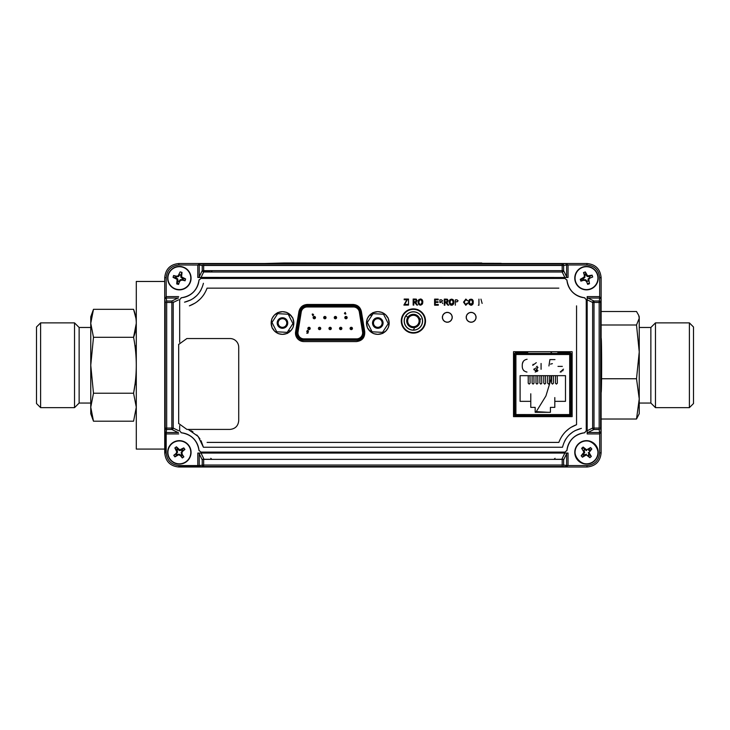 <?xml version="1.0" encoding="UTF-8"?>
<svg xmlns="http://www.w3.org/2000/svg" width="730" height="730" viewBox="0 0 730 730"><rect width="100%" height="100%" fill="white"/><g stroke="black" fill="none" stroke-linecap="round" stroke-linejoin="round"><path stroke-width="1.09" d="M419.987 319.859L420.745 318.901L419.85 319.256M407.76 317.395L405.953 315.734M551.323 351.714L551.615 353.384M551.561 377.474L545.921 395.961L536.267 411.638L547.984 412.295M551.789 415.689L552.163 416.228M413.317 330.097L414.768 327.533M569.683 402.321L571.134 401.838M164.725 449.078L136.291 449.078L136.291 281.461L164.725 281.461M570.03 354.515L514.75 354.515L514.75 414.558L515.9 414.558L515.9 415.689M550.52 364.124L552.391 363.631M548.923 365.967L549.9 359.589L554.973 359.589M532.745 365.356L536.285 362.664M537.964 370.639L535.172 372.054M536.477 366.542L537.289 366.332M520.098 375.667L565.485 375.667L565.485 401.345L554.809 401.345L554.809 407.386L550.42 407.386L550.42 412.295L535.163 412.295L535.163 407.386L530.774 407.386L530.774 401.345L520.098 401.345L520.098 375.667M526.969 372.054C523.638 371.369 522.078 369.216 522.269 365.575C522.142 361.989 523.748 359.89 527.087 359.26M541.076 369.298L541.076 363.476L541.076 369.298M563.469 369.134L560.165 372.054M569.683 415.689L569.683 414.558L570.823 414.558L570.823 354.178M525.299 415.689L560.275 415.689M570.03 353.384L515.9 353.384L515.9 414.558L569.683 414.558L569.683 354.178M532.891 364.808L533.101 364.27M537.38 371.196L536.833 371.579M552.519 375.667L551.561 375.667L551.561 383.186L552.519 384.099L553.468 383.186L553.322 375.667M544.735 375.667L543.786 375.667L543.786 383.186L544.735 384.099L545.693 383.186L545.538 375.667M536.952 375.667L536.002 375.667L536.002 383.186L536.952 384.099L537.91 383.186L537.755 375.667M529.168 375.667L528.219 375.667L528.219 383.186L529.168 384.099L530.126 383.186L529.971 375.667M533.064 375.667L532.106 375.667L532.106 383.186L533.064 384.099L534.013 383.186L533.867 375.667M540.848 375.667L539.89 375.667L539.89 383.186L540.848 384.099L541.797 383.186L541.651 375.667M548.622 375.667L547.673 375.667L547.673 383.186L548.622 384.099L549.58 383.186L549.58 375.667M556.406 375.667L555.457 375.667L555.457 383.186L556.406 384.099L557.364 383.186L557.209 375.667M535.163 412.295L550.42 412.295M522.498 363.376L523.328 361.35M523.921 370.813L523.301 369.955M563.086 370.265L562.657 370.94M561.352 371.853L560.877 371.99M533.904 369.727L533.949 369.006M537.353 367.61L536.897 367.756M537.417 369.918L535.491 370.758L537.964 367.354M530.774 393.789L530.774 401.345L530.774 393.789M554.809 397.567L554.809 401.345L554.809 397.567M557.994 366.387L562.328 366.387L557.994 366.387M535.774 368.002L533.876 369.435L535.491 370.758M575.705 281.935A11.434 11.434 0 0 0 595.169 285.603A11.434 11.434 0 0 0 588.617 266.915A11.434 11.434 0 0 0 575.705 281.935M585.396 280.448L586.655 281.816L587.194 281.497L585.716 279.773L583.452 279.7L583.544 280.32L585.396 280.448L585.716 279.773M584.201 277.053L584.876 277.373L584.949 275.11L584.328 275.192L584.201 277.053L580.259 279.316L580.898 281.141L583.544 280.32M584.328 275.192L583.507 272.555L585.332 271.916L587.604 275.858L592.094 275.164L592.696 277.008L590.159 277.993L589.84 277.455L588.115 278.933L588.791 279.252L590.159 277.993M588.791 279.252L589.475 283.714A14.983 6.241 160.7 0 1 587.65 284.353L586.655 281.816M575.432 282.035A11.726 11.726 0 0 0 598.144 276.834A11.726 11.726 0 0 0 586.5 266.432A11.726 11.726 0 0 0 575.432 282.035M583.452 279.7L580.98 281.105M586.345 274.489L585.798 274.809L587.276 276.533L587.604 275.858M587.276 276.533L589.539 276.606L589.457 275.986M585.351 271.998L585.798 274.809M589.539 276.606L592.021 275.201M584.949 275.11L583.544 272.628M582.832 278.303L583.151 278.851L584.876 277.373M580.341 279.298L583.151 278.851M588.115 278.933L588.042 281.196L588.663 281.114M578.963 443.776C567.383 452.865 583.498 471.27 594.028 460.986C605.617 451.897 589.502 433.492 578.963 443.776A11.434 11.434 0 0 1 597.715 450.154A11.434 11.434 0 0 1 582.814 463.203A11.434 11.434 0 0 1 578.963 443.776M583.161 453.887L583.954 452.208L581.664 448.329L583.124 447.052L586.664 449.835L590.552 447.545A14.983 6.241 48.8 0 1 591.82 449.005L589.037 452.545L591.327 456.433L589.877 457.701L586.327 454.918L582.449 457.208A14.983 6.241 -131.2 0 1 581.171 455.757L583.161 453.887L583.653 454.27L584.703 452.262L583.927 450.127L583.389 450.446L583.954 452.208L584.703 452.262L583.954 452.208L581.171 455.757L583.653 454.27L583.161 453.887M598.217 452.381A11.726 11.726 0 0 0 580.633 442.225A11.726 11.726 0 0 0 580.633 462.528A11.726 11.726 0 0 0 598.217 452.381A11.726 11.726 0 0 1 580.633 462.528A11.726 11.726 0 0 1 580.633 442.225A11.726 11.726 0 0 1 598.217 452.381M578.771 443.557A11.726 11.726 0 0 0 582.722 463.477A11.726 11.726 0 0 0 597.998 450.1A11.726 11.726 0 0 0 578.771 443.557M584.839 449.716L586.619 450.592L586.664 449.835L584.986 449.041L584.839 449.716M584.502 454.808L584.557 455.493L586.327 454.918L586.382 454.17L584.502 454.808M588.918 454.37L589.612 454.315L589.037 452.545L588.289 452.5L588.918 454.37L588.152 455.046L589.877 457.701L591.327 456.433L588.918 454.37M589.165 450.72L591.82 449.005L590.552 447.545L588.489 449.954L589.165 450.72M591.82 449.005L589.338 450.483L589.84 450.866L591.82 449.005M589.612 454.315L589.064 454.626L591.327 456.433L589.612 454.315M588.435 449.269L588.745 449.808L590.552 447.545L588.435 449.269M583.124 447.052L584.602 449.534L584.986 449.041L583.124 447.052M584.557 455.493L584.246 454.945L582.449 457.208L584.557 455.493M172.536 443.201A11.434 11.434 0 0 0 174.808 462.875A11.434 11.434 0 0 0 190.713 451.067A11.434 11.434 0 0 0 172.536 443.201M176.414 446.796L179.726 449.863L179.617 450.602L177.691 449.397L176.414 446.796L174.862 447.955L176.833 452.007L175.903 453.613L176.368 454.033L173.767 455.319L175.903 453.613M179.726 449.863L183.778 447.891L184.927 449.443L182.801 451.14L182.336 450.72L184.927 449.443M182.299 454.562L183.86 456.834L182.317 457.984L180.584 455.83L182.299 454.562L181.87 452.755L182.801 451.14M180.584 455.83L178.412 454.562M173.767 455.319L174.926 456.87L178.074 455.109M172.362 442.964A11.726 11.726 0 0 0 174.087 462.847A11.726 11.726 0 0 0 191.077 452.381A11.726 11.726 0 0 0 172.362 442.964M176.404 450.2L176.97 449.926L177.572 452.116L176.368 454.033M176.833 452.007L177.572 452.116M176.97 449.926L174.862 447.955M179.617 450.602L181.533 450.118L182.144 450.948L181.122 452.646L181.606 454.562M177.919 449.589L177.098 450.2M174.926 456.87L177.171 454.635L176.56 453.814M177.171 454.635L179.087 454.151L178.978 454.881M180.785 455.173L179.087 454.151M177.171 455.337L176.897 454.753M182.272 457.92L181.013 455.365M181.122 452.646L181.87 452.755M181.733 454.827L183.814 456.77M183.778 447.891L181.797 449.999L181.533 449.434M176.213 289.153A11.434 11.434 0 0 0 190.439 275.374A11.434 11.434 0 0 0 171.395 269.936A11.434 11.434 0 0 0 176.213 289.153M179.416 281.816L180.593 280.375L182.436 280.137L182.482 279.517L180.228 279.718L178.859 281.534L179.416 281.816L178.576 284.408L176.706 283.915L177.125 279.389L173.056 277.363L173.585 275.502L176.268 276.168L176.222 276.789L178.476 276.588L178.111 275.931L176.268 276.168M178.111 275.931L180.127 271.898L181.998 272.39L181.578 276.916L185.612 278.933L185.073 280.795L182.436 280.137M176.14 289.427A11.726 11.726 0 0 0 190.959 279.773A11.726 11.726 0 0 0 179.352 266.432A11.726 11.726 0 0 0 176.14 289.427M180.593 280.375L180.228 279.718M181.341 275.073L180.712 275.018L180.921 277.281L181.578 276.916M183.02 278.094L182.19 279.49M180.921 277.281L182.473 278.513M181.971 272.463L180.712 275.018M182.728 278.65L185.612 278.933M182.482 279.517L185.073 280.795M177.125 279.389L177.782 279.024L175.976 277.655L175.684 278.212M175.976 277.655L173.138 277.382M177.363 281.232L177.992 281.287L177.782 279.024M176.733 283.842L177.992 281.287M178.476 276.588L179.845 274.772L179.288 274.489M173.667 275.529L176.222 276.789M210.787 458.312L211.855 459.38M553.997 459.38L555.065 458.312M212.366 270.648L210.997 272.007M178.613 344.496L186.88 338.537L229.996 338.537A8.723 8.723 0 0 1 238.719 347.252L238.719 420.699C238.172 425.964 235.27 428.866 229.996 429.413L186.88 429.413L178.613 423.455M601.128 338.136L601.164 338.136A27.129 0.474 90 0 1 601.639 365.265A27.129 0.474 90 0 1 601.164 392.393L601.128 392.393M601.128 356.495A27.129 0.474 90 0 1 601.128 374.043M465.795 305.277L467.857 303.233L467.227 303.069L465.776 304.565L464.161 302.129L465.822 299.765L467.784 300.87L465.849 299.063L463.532 302.129L465.795 305.277M473.359 302.174L470.969 299.063L468.569 302.247L469.18 304.328L470.969 305.277L472.748 304.346L473.241 301.079M471.407 299.829L472.739 302.156L470.959 304.565L469.198 302.257L470.503 299.829M446.86 302.485L447.253 302.767L446.86 302.485L448.275 300.806L446.486 299.136L444.269 299.136L444.269 305.195L444.899 305.195L444.899 302.521L445.702 302.521L444.579 302.521M447.189 299.2L447.7 299.428M447.435 302.302L446.879 302.476M445.702 302.521L447.955 305.195L448.667 305.195L447.517 303.716M414.594 302.421L413.791 302.421L414.594 302.421L416.848 305.094L417.56 305.094L416.41 303.625M416.082 299.099L416.593 299.337M416.328 302.202L415.772 302.384M415.753 302.384L416.155 302.667L415.753 302.384L417.168 300.714L415.388 299.045L413.162 299.045L413.162 305.094L413.791 305.094L413.791 302.421M419.421 304.93L418.646 304.227L420.434 305.176L422.214 304.255L422.834 302.074L420.434 298.962L418.034 302.147L418.646 304.227M418.071 302.704L418.034 302.147M418.144 301.034L418.299 300.532M418.564 300.003L419.257 299.3M420.982 299.026L421.958 299.583M422.287 299.984L422.588 300.577M422.716 300.988L422.834 302.074M422.697 303.215L422.214 304.255M420.954 305.122L420.434 305.176M408.517 305.094L408.517 299.045L408.517 305.094M442.225 302.767L442.754 303.543L442.225 302.767M204.309 293.889L203.241 295.477M200.23 299.008L196.708 302.01M195.111 303.087L189.371 305.861C197.93 302.612 203.834 296.709 207.083 288.14L558.842 288.14M561.616 436.668L562.684 435.08M565.695 431.549L569.217 428.537M570.805 427.47L576.554 424.696C567.995 427.944 562.091 433.848 558.842 442.407L207.083 442.407M298.935 311.527C300.012 307.166 302.786 304.821 307.257 304.465L353.083 304.465C357.554 304.812 360.328 307.166 361.396 311.527L364.745 331.776C364.973 337.588 362.199 340.855 356.423 341.576L303.908 341.576C298.141 340.855 295.367 337.588 295.595 331.776L298.935 311.527M377.839 334.358L374.171 333.747C373.733 333.263 375.056 334.951 369.818 331.037C366.223 325.087 368.413 331.831 366.506 323.025L367.108 319.357C367.601 318.919 365.903 320.242 369.818 315.004C375.777 311.409 369.024 313.599 377.839 311.683L381.507 312.294C381.945 312.787 380.613 311.089 385.851 315.004C389.455 320.963 387.265 314.21 389.172 323.025L388.561 326.693C388.077 327.131 389.765 325.799 385.851 331.037C379.901 334.641 386.644 332.451 377.839 334.358A11.333 11.333 0 0 0 382.009 333.564A11.333 11.333 0 0 1 377.839 334.358L377.839 334.358A11.333 11.333 0 0 0 382.009 333.564M282.501 334.358L278.833 333.747C278.395 333.263 279.718 334.951 274.48 331.037C270.885 325.087 273.075 331.831 271.168 323.025L271.77 319.357C272.263 318.919 270.565 320.242 274.48 315.004C280.439 311.409 273.686 313.599 282.501 311.683L286.169 312.294C286.607 312.787 285.275 311.089 290.513 315.004C294.117 320.963 291.927 314.21 293.834 323.025L293.223 326.693C292.739 327.131 294.427 325.799 290.513 331.037C284.563 334.641 291.307 332.451 282.501 334.358A11.333 11.333 0 0 0 286.671 333.564A11.333 11.333 0 0 1 282.501 334.358L282.501 334.358A11.333 11.333 0 0 0 286.671 333.564M572.137 351.714L572.137 416.629L513.519 416.629L513.519 351.714L572.137 351.714L513.519 351.714L513.519 416.629L513.519 351.714L572.137 351.714L572.137 416.629L513.519 416.629L572.137 416.629L572.137 351.714M413.399 333.099L409.475 332.451C409.01 331.922 410.424 333.738 404.831 329.549L402.376 326.018C402.394 325.334 402.13 327.359 401.281 320.99L401.938 317.066C402.458 316.601 400.651 318.024 404.831 312.422L408.362 309.967C409.046 309.985 407.021 309.721 413.399 308.881L417.314 309.529C417.779 310.049 416.365 308.243 421.958 312.422L424.413 315.953C424.404 316.637 424.659 314.612 425.508 320.99L424.86 324.905C424.331 325.37 426.137 323.956 421.958 329.549L418.427 332.004C417.743 331.995 419.768 332.26 413.399 333.099A12.109 12.109 0 0 0 417.852 332.25A12.109 12.109 0 0 1 413.399 333.099L413.399 333.099A12.109 12.109 0 0 0 417.852 332.25M471.142 322.149C470.458 322.45 469.317 321.976 467.72 320.735C466.935 320.287 466.461 319.147 466.297 317.304C465.995 316.619 466.47 315.479 467.72 313.882C468.158 313.106 469.299 312.632 471.142 312.458C471.826 312.166 472.967 312.641 474.564 313.882C475.349 314.32 475.814 315.46 475.987 317.304C476.279 317.988 475.814 319.129 474.564 320.735C474.126 321.51 472.985 321.985 471.142 322.149C471.826 322.45 472.967 321.976 474.564 320.735C475.349 320.287 475.814 319.147 475.987 317.304C476.279 316.619 475.814 315.479 474.564 313.882C474.126 313.106 472.985 312.632 471.142 312.458C470.458 312.166 469.317 312.641 467.72 313.882C466.935 314.32 466.461 315.46 466.297 317.304C465.995 317.988 466.47 319.129 467.72 320.735C468.158 321.51 469.299 321.985 471.142 322.149M447.308 322.149C446.623 322.45 445.482 321.976 443.886 320.735C443.101 320.287 442.626 319.147 442.462 317.304C442.161 316.619 442.635 315.479 443.886 313.882C444.324 313.106 445.464 312.632 447.308 312.458C447.992 312.166 449.132 312.641 450.729 313.882C451.514 314.32 451.979 315.46 452.153 317.304C452.445 317.988 451.979 319.129 450.729 320.735C450.291 321.51 449.151 321.985 447.308 322.149C447.992 322.45 449.132 321.976 450.729 320.735C451.514 320.287 451.979 319.147 452.153 317.304C452.445 316.619 451.979 315.479 450.729 313.882C450.291 313.106 449.151 312.632 447.308 312.458C446.623 312.166 445.482 312.641 443.886 313.882C443.101 314.32 442.626 315.46 442.462 317.304C442.161 317.988 442.635 319.129 443.886 320.735C444.324 321.51 445.464 321.985 447.308 322.149M468.596 302.795L468.569 302.247M468.678 301.134L468.824 300.632M469.098 300.103L469.792 299.4M472.018 299.337L472.483 299.683M472.812 300.076L473.113 300.678M473.232 303.315L472.748 304.346M471.972 305.04L470.969 305.277M450.529 305.03L449.753 304.328L451.541 305.277L453.321 304.346L453.941 302.174L451.541 299.063L449.142 302.247L449.753 304.328M449.178 302.795L449.142 302.247M449.251 301.134L449.406 300.632M449.671 300.103L450.364 299.4M452.6 299.337L453.065 299.683M453.385 300.076L453.695 300.678M453.823 301.079L453.941 302.174M453.804 303.315L453.321 304.346M452.545 305.04L451.541 305.277M439.862 302.521L440.664 302.521M441.34 301.809L442.617 300.815L441.504 299.848L439.862 299.848L441.504 299.848L442.617 300.815L441.34 301.809L439.862 301.809L439.862 299.848L439.862 301.809L441.796 301.782M576.554 305.861L576.554 424.696M203.414 283.295C200.859 293.341 194.563 299.638 184.526 302.184L191.014 299.857M188.176 429.413L198.159 436.44L203.414 447.253L562.511 447.253C565.066 437.215 571.362 430.919 581.399 428.364L574.911 430.691M382.182 333.491A11.333 11.333 0 0 0 385.851 331.037A11.333 11.333 0 0 1 382.182 333.491A11.333 11.333 0 0 0 385.851 331.037M385.933 330.964A11.333 11.333 0 0 0 388.378 327.195A11.333 11.333 0 0 1 385.933 330.964A11.333 11.333 0 0 0 388.378 327.195M388.387 327.168A11.333 11.333 0 0 0 389.172 323.025A11.333 11.333 0 0 1 388.387 327.168A11.333 11.333 0 0 0 389.172 323.025M389.172 322.897A11.333 11.333 0 0 0 388.378 318.846A11.333 11.333 0 0 1 389.172 322.897A11.333 11.333 0 0 0 388.378 318.846M388.305 318.672A11.333 11.333 0 0 0 385.851 315.004A11.333 11.333 0 0 1 388.305 318.672A11.333 11.333 0 0 0 385.851 315.004M385.778 314.931A11.333 11.333 0 0 0 382.009 312.486A11.333 11.333 0 0 1 385.778 314.931A11.333 11.333 0 0 0 382.009 312.486M381.991 312.476A11.333 11.333 0 0 0 377.839 311.683A11.333 11.333 0 0 1 381.991 312.476A11.333 11.333 0 0 0 377.839 311.683M377.711 311.683A11.333 11.333 0 0 0 373.669 312.486A11.333 11.333 0 0 1 377.711 311.683A11.333 11.333 0 0 0 373.669 312.486M373.486 312.549A11.333 11.333 0 0 0 377.602 334.358A11.333 11.333 0 0 1 373.486 312.549A11.333 11.333 0 0 0 377.602 334.358M286.844 333.491A11.333 11.333 0 0 0 290.513 331.037A11.333 11.333 0 0 1 286.844 333.491A11.333 11.333 0 0 0 290.513 331.037M290.586 330.964A11.333 11.333 0 0 0 290.513 315.004A11.333 11.333 0 0 1 290.586 330.964A11.333 11.333 0 0 0 290.513 315.004M290.44 314.931A11.333 11.333 0 0 0 271.387 320.798A11.333 11.333 0 0 0 282.264 334.358A11.333 11.333 0 0 1 271.387 320.798A11.333 11.333 0 0 1 290.44 314.931A11.333 11.333 0 0 0 271.387 320.798A11.333 11.333 0 0 0 282.264 334.358M418.034 332.177A12.109 12.109 0 0 0 421.958 329.549A12.109 12.109 0 0 1 418.034 332.177A12.109 12.109 0 0 0 421.958 329.549M422.031 329.476A12.109 12.109 0 0 0 421.958 312.422A12.109 12.109 0 0 1 422.031 329.476A12.109 12.109 0 0 0 421.958 312.422M421.885 312.349A12.109 12.109 0 0 0 417.852 309.73A12.109 12.109 0 0 1 421.885 312.349A12.109 12.109 0 0 0 417.852 309.73M417.834 309.721A12.109 12.109 0 0 0 401.518 318.618A12.109 12.109 0 0 0 413.162 333.099A12.109 12.109 0 0 1 401.518 318.618A12.109 12.109 0 0 1 417.834 309.721A12.109 12.109 0 0 0 401.518 318.618A12.109 12.109 0 0 0 413.162 333.099M482.128 303.424L480.951 299.136M478.314 305.195L478.944 305.195L478.944 299.136M455.356 305.195L455.356 302.521M456.834 301.809L458.112 300.815L456.998 299.848L455.356 299.848L456.998 299.848L458.112 300.815L456.834 301.809L455.356 301.809L455.356 299.848L455.356 301.809L457.29 301.782M572.986 431.822L569.117 434.971M565.969 438.839L564.837 440.765M203.414 447.253L201.088 440.765M199.956 438.839L196.808 434.971M192.939 431.822L191.014 430.691M192.939 298.725L196.808 295.586M199.956 291.708L201.088 289.792M179.68 425.617L179.68 430.873L181.441 432.799C191.452 434.478 197.301 440.327 198.98 450.337L200.905 452.098L565.02 452.098L566.945 450.337C568.624 440.327 574.473 434.478 584.484 432.799L586.245 430.873L586.245 299.683L584.484 297.749C574.473 296.07 568.624 290.23 566.945 280.22L565.02 278.449L200.905 278.449L198.98 280.22C197.301 290.23 191.452 296.07 181.441 297.749L179.68 299.683L179.68 342.334M199.044 450.684A1.935 1.935 0 0 1 198.98 450.337A1.935 1.935 0 0 0 199.044 450.684A1.935 1.935 0 0 1 198.98 450.337A19.381 19.381 0 0 0 197.31 444.068A19.381 19.381 0 0 1 198.952 450.054A19.381 19.381 0 0 0 197.31 444.068M197.246 443.922A19.381 19.381 0 0 0 193.386 438.392A19.381 19.381 0 0 1 197.246 443.922A19.381 19.381 0 0 0 193.386 438.392M193.286 438.301A19.381 19.381 0 0 0 187.71 434.469A19.381 19.381 0 0 1 193.286 438.301A19.381 19.381 0 0 0 187.71 434.469M187.683 434.45A19.381 19.381 0 0 0 181.743 432.835A19.381 19.381 0 0 1 187.683 434.45A19.381 19.381 0 0 0 181.441 432.799A1.935 1.935 0 0 1 181.067 432.735M181.441 297.749A1.935 1.935 0 0 0 181.095 297.813A1.935 1.935 0 0 1 181.441 297.749A19.381 19.381 0 0 0 187.71 296.088A19.381 19.381 0 0 1 181.724 297.721A19.381 19.381 0 0 0 187.71 296.088M187.856 296.024A19.381 19.381 0 0 0 193.386 292.155A19.381 19.381 0 0 1 187.856 296.024A19.381 19.381 0 0 0 193.386 292.155M193.477 292.064A19.381 19.381 0 0 0 197.31 286.488A19.381 19.381 0 0 1 193.477 292.064A19.381 19.381 0 0 0 197.31 286.488M197.328 286.452A19.381 19.381 0 0 0 198.943 280.512A19.381 19.381 0 0 1 197.328 286.452A19.381 19.381 0 0 0 198.98 280.22A1.935 1.935 0 0 1 199.053 279.846A1.935 1.935 0 0 0 198.98 280.22M568.679 286.635A19.381 19.381 0 0 0 572.539 292.155A19.381 19.381 0 0 1 566.945 280.22A19.381 19.381 0 0 0 568.606 286.488M572.639 292.246A19.381 19.381 0 0 0 578.215 296.088A19.381 19.381 0 0 1 572.639 292.246A19.381 19.381 0 0 0 578.215 296.088M578.242 296.106A19.381 19.381 0 0 0 584.183 297.721A19.381 19.381 0 0 1 578.242 296.106A19.381 19.381 0 0 0 584.484 297.749A1.935 1.935 0 0 1 584.858 297.822A1.935 1.935 0 0 0 584.484 297.749M584.484 432.799A1.935 1.935 0 0 0 584.83 432.735A1.935 1.935 0 0 1 584.484 432.799A19.381 19.381 0 0 0 578.215 434.469A19.381 19.381 0 0 1 584.201 432.826A19.381 19.381 0 0 0 578.215 434.469M578.069 434.532A19.381 19.381 0 0 0 572.539 438.392A19.381 19.381 0 0 1 578.069 434.532A19.381 19.381 0 0 0 572.539 438.392M572.448 438.493A19.381 19.381 0 0 0 568.606 444.068A19.381 19.381 0 0 1 572.448 438.493A19.381 19.381 0 0 0 568.606 444.068M568.597 444.096A19.381 19.381 0 0 0 566.973 450.036A19.381 19.381 0 0 1 568.597 444.096A19.381 19.381 0 0 0 566.945 450.337A1.935 1.935 0 0 1 566.872 450.711A1.935 1.935 0 0 0 566.945 450.337M420.872 299.729L422.205 302.056L421.694 300.276M419.859 304.364L418.664 302.156L419.978 299.738M418.664 302.156L418.746 302.968M422.205 302.056L420.863 304.41M421.42 304.127L421.83 303.671M415.26 301.718L413.791 301.718L413.791 299.747L415.425 299.747L416.538 300.714L415.26 301.718L416.538 300.714L415.425 299.747L413.791 299.747L413.791 301.718L415.726 301.682M446.368 301.809L444.899 301.809L444.899 299.848L446.532 299.848L447.645 300.815L446.368 301.809L447.645 300.815L446.532 299.848L444.899 299.848L444.899 301.809L446.833 301.782M451.979 299.829L453.312 302.156L452.801 300.377M453.312 302.156L451.532 304.565L449.771 302.257L451.085 299.829M449.771 302.257L449.853 303.069M452.518 304.227L452.928 303.771M472.739 302.156L472.228 300.377M469.198 302.257L469.28 303.069M470.695 304.547L471.398 304.51M471.945 304.227L472.356 303.771M406.464 300.468L403.882 305.094L407.815 305.094L407.815 304.392L404.602 304.392L407.732 299.045L404.192 299.045L404.192 299.747L406.993 299.747L406.464 300.468M438.21 299.136L434.596 299.136L434.596 305.195L438.292 305.195L438.292 304.483L435.226 304.483L435.226 302.439L438.055 302.439L438.055 301.736L435.226 301.736L435.226 299.848L438.21 299.848L438.21 299.136M566.945 280.22A1.935 1.935 0 0 0 566.881 279.873A1.935 1.935 0 0 1 566.945 280.22A19.381 19.381 0 0 0 572.539 292.155M295.595 331.776A8.431 8.431 0 0 0 297.484 338.601A8.431 8.431 0 0 1 295.595 331.776M297.548 338.674A8.431 8.431 0 0 0 303.908 341.576A8.431 8.431 0 0 1 297.548 338.674M599.677 296.599L599.677 277.665C598.874 270.009 594.64 265.784 586.984 264.972L568.049 264.972L568.049 277.473L197.803 277.473L197.803 265.008L200.239 263.521L178.868 263.521L178.868 264.972C171.212 265.775 166.978 270.009 166.175 277.665L166.175 296.599M178.677 423.637L178.677 344.314M166.175 432.37L166.175 452.865C166.978 460.52 171.212 464.755 178.868 465.558L199.363 465.558M568.049 453.056L197.803 453.056L568.049 453.056L568.049 465.521L565.613 467.008L586.984 467.008L586.984 465.558C594.64 464.755 598.874 460.52 599.677 452.865L599.677 433.93M587.176 296.599L587.176 433.93L587.176 296.599L599.64 296.599L601.128 299.045L601.128 277.665L599.677 277.665M514.869 415.644L525.253 415.644L525.253 416.629M514.449 415.306L514.449 353.603M514.449 353.639L515.417 352.672M515.389 352.672L527.68 352.672L527.68 351.714M557.902 351.714L557.902 352.672L570.157 352.672L571.134 353.639L571.134 415.306M570.714 415.644L560.321 415.644L560.321 416.629M413.399 332.615A11.625 11.625 0 0 1 403.325 315.177A11.625 11.625 0 0 1 423.464 315.177A11.625 11.625 0 0 1 413.399 332.615M586.984 264.972L586.984 263.521C595.58 264.36 600.288 269.078 601.128 277.665M599.64 296.599L599.631 298.032L587.358 298.032M587.358 432.498L599.631 432.498L599.64 433.93L587.176 433.93M599.677 452.865L601.128 452.865L601.128 431.494L599.64 433.93M601.128 452.865C600.288 461.46 595.58 466.169 586.984 467.008M568.049 465.521L566.617 465.512L566.617 453.239M178.868 465.558L178.868 467.008L565.613 467.008L566.617 465.512L563.542 465.037M178.868 467.008C170.272 466.169 165.555 461.46 164.725 452.865L166.175 452.865M166.175 277.665L164.725 277.665L164.725 452.865M178.494 298.032L166.221 298.032L166.203 296.599L178.677 296.599M166.221 298.032L164.725 299.045L166.203 296.599M164.725 277.665C165.564 269.078 170.272 264.36 178.868 263.521M178.868 264.972L199.235 265.026L199.235 277.291M203.725 271.861L201.042 277.409L197.803 277.473M201.042 277.409L568.049 277.473M566.617 277.291L566.617 265.026L568.049 265.008L565.613 263.521L586.984 263.521M525.253 415.644L525.837 416.228L559.746 416.228L560.321 415.644M559.746 416.292L525.837 416.292M557.902 352.672L557.83 351.714M527.68 352.672L527.754 351.714M413.399 330.188A9.207 9.207 0 0 0 421.365 316.382A9.207 9.207 0 0 0 405.424 316.382A9.207 9.207 0 0 0 413.399 330.188M599.613 429.505L594.01 429.505A1.451 1.351 -115.8 0 1 592.641 428.072L592.641 302.457A1.451 1.351 -64.2 0 1 594.01 301.025L599.166 301.025A1.451 1.433 8.4 0 1 600.617 302.457L601.128 299.045L601.128 431.494L600.608 427.99M601.128 299.045L599.631 298.032M599.631 432.498L601.128 431.494M178.613 299.838L173.056 302.53M171.687 301.098L178.184 297.95M202.31 265.492L199.235 265.036L200.239 263.521L565.613 263.521L566.617 265.026L563.624 265.483L563.624 270.648A1.451 1.351 154.2 0 1 562.191 272.007L203.205 272.007M413.399 330.097A9.107 9.107 0 0 0 421.283 316.437A9.107 9.107 0 0 0 405.506 316.437A9.107 9.107 0 0 0 413.399 330.097M203.159 459.38L562.684 459.38M562.693 466.507L203.652 466.507A1.451 1.433 -98.4 0 1 202.228 465.046L202.228 459.38M173.211 301.901L173.211 428.072A1.451 1.351 115.8 0 1 171.842 429.505L166.677 429.505A1.451 1.433 -171.6 0 1 165.226 428.072L164.743 431.32M562.191 265.337L203.652 265.337M203.159 264.032L562.191 264.032A1.451 1.433 81.6 0 1 563.624 265.483L562.191 265.483L562.191 270.648L203.205 270.648M501.127 263.329L284.098 262.992L264.716 263.521M266.614 263.521L284.098 262.992M481.754 262.992L284.098 263.329M481.754 263.329L499.238 263.521M377.802 318.7A4.307 4.307 0 0 1 382.109 323.016A4.307 4.307 0 0 1 377.802 327.323A4.307 4.307 0 0 1 373.486 323.016A4.307 4.307 0 0 1 377.802 318.7M377.802 328.29A5.283 5.283 0 0 1 373.231 320.37A5.283 5.283 0 0 1 382.374 320.37A5.283 5.283 0 0 1 377.802 328.29M373.066 313.654L383.533 314.228L388.269 323.591L382.538 332.369L372.063 331.794L367.327 322.432L373.066 313.654M282.464 318.7A4.307 4.307 0 0 1 286.771 323.016A4.307 4.307 0 0 1 282.464 327.323A4.307 4.307 0 0 1 278.148 323.016A4.307 4.307 0 0 1 282.464 318.7M282.464 328.29A5.283 5.283 0 0 1 277.893 320.37A5.283 5.283 0 0 1 287.036 320.37A5.283 5.283 0 0 1 282.464 328.29M277.728 313.654L288.195 314.228L292.931 323.591L287.2 332.369L276.725 331.794L271.989 322.432L277.728 313.654M413.399 327.67A6.689 6.689 0 0 0 420.079 320.99A6.689 6.689 0 0 0 413.399 314.301A6.689 6.689 0 0 0 406.71 320.99A6.689 6.689 0 0 0 413.399 327.67M413.399 315.269A5.712 5.712 0 0 1 418.345 323.846A5.712 5.712 0 0 1 408.444 323.846A5.712 5.712 0 0 1 413.399 315.269M356.614 338.866A6.004 6.004 90 0 0 362.545 331.904L359.343 312.038A6.004 6.004 90 0 0 353.411 306.983M312.805 313.964L313.626 314.822L312.796 315.67L312.157 314.165M307.175 331.301L308.279 331.657L307.96 333.163L306.719 333.163L307.677 332.196L306.682 331.32L307.595 330.38L308.498 331.11L307.175 331.301M324.85 318.764A1.159 1.159 -90 0 1 323.691 317.596A1.159 1.159 -90 0 1 324.85 316.437A1.159 1.159 -90 0 1 326.018 317.596L323.709 317.596A1.159 1.159 -90 0 1 324.868 316.437A1.159 1.159 -90 0 1 326.036 317.596A1.159 1.159 -90 0 1 324.868 318.764A1.159 1.159 -90 0 1 323.709 317.596A1.159 1.159 -90 0 0 324.868 318.764L324.85 318.764A1.159 1.159 -90 0 0 326.036 317.596L324.868 318.764M347.151 317.596L345.974 318.764A1.159 1.159 -90 0 1 344.815 317.596A1.159 1.159 -90 0 1 345.974 316.437A1.159 1.159 -90 0 1 347.151 317.596A1.159 1.159 -90 0 1 345.993 318.764A1.159 1.159 -90 0 1 344.834 317.596A1.159 1.159 -90 0 1 345.993 316.437A1.159 1.159 -90 0 1 347.151 317.596A1.159 1.159 -90 0 1 345.993 318.764A1.159 1.159 -90 0 1 344.834 317.596A1.159 1.159 -90 0 1 345.993 316.437L347.151 317.596L344.834 317.596M320.753 328.445L319.576 329.613A1.159 1.159 -90 0 1 318.408 328.445A1.159 1.159 -90 0 1 319.576 327.286L319.594 327.286A1.159 1.159 -90 0 1 320.753 328.445A1.159 1.159 -90 0 1 319.594 329.613A1.159 1.159 -90 0 1 318.426 328.445A1.159 1.159 -90 0 1 319.594 327.286A1.159 1.159 -90 0 1 320.753 328.445A1.159 1.159 -90 0 1 319.594 329.613A1.159 1.159 -90 0 1 318.426 328.445A1.159 1.159 -90 0 1 319.594 327.286L320.753 328.445L319.621 328.445M340.691 329.613A1.159 1.159 -90 0 1 339.532 328.445A1.159 1.159 -90 0 1 340.691 327.286A1.159 1.159 -90 0 1 341.859 328.445L339.55 328.445A1.159 1.159 -90 0 1 340.709 327.286A1.159 1.159 -90 0 1 341.877 328.445A1.159 1.159 -90 0 1 340.709 329.613A1.159 1.159 -90 0 1 339.55 328.445A1.159 1.159 -90 0 0 340.709 329.613L340.691 329.613M352.417 328.445A1.159 1.159 -90 0 1 351.267 329.613A1.159 1.159 -90 0 1 350.09 328.445A1.159 1.159 -90 0 1 351.258 327.286A1.159 1.159 -90 0 1 352.435 328.445A1.159 1.159 -90 0 1 351.276 329.613A1.159 1.159 -90 0 1 350.108 328.445A1.159 1.159 -90 0 1 351.276 327.286A1.159 1.159 -90 0 1 352.435 328.445L351.258 327.286A1.159 1.159 -90 0 0 350.108 328.445L352.435 328.445M331.31 328.445L330.133 329.613A1.159 1.159 -90 0 1 328.974 328.445A1.159 1.159 -90 0 1 330.133 327.286A1.159 1.159 -90 0 1 331.31 328.445A1.159 1.159 -90 0 1 330.152 329.613A1.159 1.159 -90 0 1 328.993 328.445A1.159 1.159 -90 0 1 330.152 327.286A1.159 1.159 -90 0 1 331.31 328.445A1.159 1.159 -90 0 1 330.152 329.613A1.159 1.159 -90 0 1 328.993 328.445A1.159 1.159 -90 0 1 330.152 327.286L331.31 328.445L330.152 328.445M309.009 329.613A1.159 1.159 -90 0 1 307.85 328.445A1.159 1.159 -90 0 1 309.009 327.286A1.159 1.159 -90 0 1 310.195 328.445A1.159 1.159 -90 0 1 309.027 329.613A1.159 1.159 -90 0 1 307.868 328.445A1.159 1.159 -90 0 1 309.027 327.286A1.159 1.159 -90 0 1 310.195 328.445A1.159 1.159 -90 0 1 309.027 329.613A1.159 1.159 -90 0 1 307.868 328.445A1.159 1.159 -90 0 1 309.027 327.286L310.195 328.445L309.009 329.613M336.594 317.596L335.417 318.764A1.159 1.159 -90 0 1 334.249 317.596A1.159 1.159 -90 0 1 335.417 316.437A1.159 1.159 -90 0 1 336.594 317.596A1.159 1.159 -90 0 1 335.435 318.764A1.159 1.159 -90 0 1 334.267 317.596A1.159 1.159 -90 0 1 335.435 316.437A1.159 1.159 -90 0 1 336.594 317.596A1.159 1.159 -90 0 1 335.435 318.764A1.159 1.159 -90 0 1 334.267 317.596A1.159 1.159 -90 0 1 335.435 316.437L336.594 317.596L334.267 317.596M315.451 317.596A1.159 1.159 -90 0 1 314.301 318.764A1.159 1.159 -90 0 1 313.134 317.596A1.159 1.159 -90 0 1 314.292 316.437A1.159 1.159 -90 0 1 315.47 317.596A1.159 1.159 -90 0 1 314.311 318.764A1.159 1.159 -90 0 1 313.152 317.596A1.159 1.159 -90 0 1 314.311 316.437A1.159 1.159 -90 0 1 315.47 317.596L314.292 316.437A1.159 1.159 -90 0 0 313.152 317.596L315.47 317.596M345.217 314.137L344.405 313.27L345.235 312.431L345.865 313.927M362.545 331.904L362.564 331.904A6.004 6.004 -90 0 1 356.632 338.866L303.963 338.866A6.004 6.004 -90 0 1 298.032 331.904L301.234 312.038A6.004 6.004 -90 0 1 307.166 306.983L353.439 306.983A6.004 6.004 -90 0 1 359.37 312.038L359.343 312.038M362.564 331.904L359.37 312.038M363.12 332.853C362.737 336.804 360.574 338.966 356.632 339.35L303.963 339.35C300.021 338.966 297.858 336.804 297.475 332.853A6.488 6.488 -90 0 1 297.557 331.821L300.751 311.965C301.563 308.598 303.698 306.782 307.166 306.5L353.439 306.5C356.879 306.764 359.014 308.589 359.844 311.965L363.038 331.821A6.488 6.488 -90 0 1 363.12 332.853M297.557 331.821L296.599 331.666A7.464 7.464 90 0 0 303.963 340.317L356.632 340.317A7.464 7.464 90 0 0 363.996 331.666L363.038 331.821M356.632 339.35L356.632 340.317C361.724 339.678 364.179 336.804 363.996 331.666L360.802 311.81A7.464 7.464 90 0 0 353.439 305.532L307.166 305.532A7.464 7.464 90 0 0 299.793 311.81L300.751 311.965M307.166 306.5L307.148 305.532A7.464 7.464 90 0 0 299.774 311.81L296.581 331.666A7.464 7.464 90 0 0 303.945 340.317L303.963 339.35M296.581 331.666L299.774 311.81M290.759 315.26L288.715 315.26M288.25 330.763L290.777 330.763M369.553 330.763L371.543 330.763M372.017 315.26L369.572 315.26M551.077 351.714L551.077 353.384M551.077 375.667L551.077 380.102M689.385 322.879L693.5 326.994L693.5 403.535L689.385 407.65L655.467 407.65L655.467 322.879L689.385 322.879L689.385 407.65M655.467 322.879L650.868 327.478L650.868 403.051L639.243 403.051M639.243 351.869L639.243 316.82L638.704 315.351L639.243 318.253L636.514 324.996L639.243 351.869L636.514 378.751L639.243 398.89L639.243 351.869M639.243 413.709L639.243 398.89L636.514 419.02L639.243 413.709M601.128 311.509L636.514 311.509L638.704 315.351M601.128 324.996L636.514 324.996M601.575 378.751L636.514 378.751M601.128 419.02L636.514 419.02M136.291 384.646L134.94 384.646L133.572 393.233L93.486 393.233L90.757 365.265L90.757 413.709L93.486 421.201L90.757 407.221L93.486 393.233M40.615 322.879L40.615 407.65L36.5 403.535L36.5 326.994L40.615 322.879L74.533 322.879L74.533 407.65L79.132 403.051L79.132 327.478L90.757 327.478M93.486 309.328L90.757 316.82L90.757 365.265L93.486 337.296L90.757 323.308L93.486 309.328L133.572 309.328L135.917 318.271M93.486 421.201L133.572 421.201L136.291 407.221L133.572 393.233C137.176 374.59 137.176 355.939 133.572 337.296L93.486 337.296M136.291 407.221L133.572 421.201M136.291 323.317L133.572 337.296C137.176 327.971 137.176 318.654 133.572 309.328M201.927 271.259L209.747 271.259M178.905 283.413L176.943 283.413M581.582 280.758L581.235 279.152M589.384 283.413L587.267 283.413M563.925 459.27L556.16 459.27M209.692 459.27L201.927 459.27M582.102 448.868L583.48 447.663M178.677 433.93L165.537 433.93M197.803 466.187L197.803 453.056M568.049 465.558L586.984 465.558M199.235 453.239L199.235 466.187M165.537 432.498L178.494 432.498M600.617 428.574L600.617 302.457L599.166 302.457L599.613 298.032M587.659 297.95L594.01 301.025L594.01 302.457L592.641 302.457L587.239 299.838M587.239 430.691L592.641 428.072L594.01 428.072L594.01 302.457L599.166 302.457L599.166 428.574M599.613 432.498L599.157 429.423M599.613 428.072L594.01 428.072L594.01 429.505L587.659 432.58M179.224 466.643L202.684 466.643M563.168 466.643L566.243 466.643M563.624 459.38L563.624 465.494M566.699 453.54L563.56 460.019M201.042 453.12L203.716 458.65M562.127 458.65L564.81 453.12M198.98 465.53L203.652 465.046L203.652 459.38M202.283 460.019L199.153 453.54M165.08 429.048L165.08 452.5M165.226 301.955L165.226 428.072L166.677 428.072L166.203 432.744M178.184 432.58L171.842 429.505L171.842 428.072L173.211 428.072L178.613 430.691M166.239 298.032L166.696 301.116M166.239 301.025L172.225 301.025M202.684 263.886L199.609 263.886M202.228 271.122L202.228 265.045M199.153 276.989L202.301 270.492M564.81 277.409L562.191 272.007L562.191 270.648L563.624 270.648L566.699 276.989M562.693 465.046L203.652 465.046L203.652 466.507L200.412 466.981M565.613 467.008L562.109 466.488M562.191 465.494L562.191 459.38M164.725 299.045L165.245 302.539M166.677 301.955L166.677 428.072L171.842 428.072L171.842 301.901M166.239 302.457L172.225 302.457M200.239 263.521L203.743 264.041M203.159 265.483L562.191 265.483L562.191 264.032L565.613 263.521M203.652 265.045L203.652 271.122M341.877 328.445A1.159 1.159 -90 0 1 340.709 329.613L341.877 328.445M309.027 328.445L307.868 328.445M363.996 331.666L360.802 311.81L359.844 311.965M360.802 311.81C359.872 307.923 357.417 305.824 353.439 305.532L353.439 306.5M650.868 403.051L655.467 407.65M650.868 327.478L639.243 327.478M136.291 345.892L134.94 345.892M40.615 407.65L74.533 407.65M79.132 327.478L74.533 322.879M79.132 403.051L90.757 403.051"/></g></svg>

